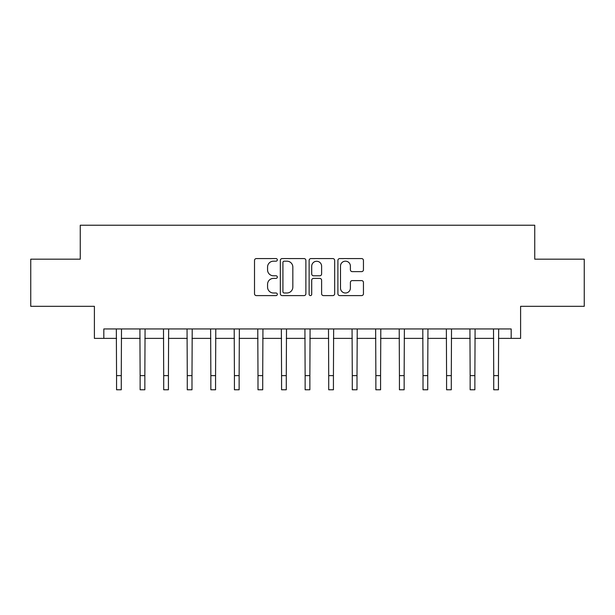 <?xml version="1.0" encoding="UTF-8"?>
<svg xmlns="http://www.w3.org/2000/svg" width="615" height="615" viewBox="0 0 615 615"><rect width="100%" height="100%" fill="white"/><g stroke="black" fill="none" stroke-linecap="round" stroke-linejoin="round"><path stroke-width="0.92" d="M277.327 259.876A1.299 1.299 0 0 0 276.035 258.577L256.363 258.577A1.853 1.853 0 0 0 254.51 260.429L254.51 293.747A1.853 1.853 0 0 0 256.363 295.6L276.035 295.6A1.299 1.299 0 0 0 277.327 294.308A1.299 1.299 0 0 0 276.035 293.009L273.483 293.009A5.927 5.927 0 0 1 267.563 287.09L267.563 284.307A5.927 5.927 0 0 1 273.483 278.387L276.035 278.387A1.299 1.299 0 0 0 277.327 277.088A1.299 1.299 0 0 0 276.035 275.797L273.483 275.797A5.927 5.927 0 0 1 267.563 269.87L267.563 267.095A5.927 5.927 0 0 1 273.483 261.167L276.035 261.167A1.299 1.299 0 0 0 277.327 259.876M361.597 271.63A1.853 1.853 0 0 0 363.45 269.777L363.45 260.429A1.853 1.853 0 0 0 361.597 258.577L339.757 258.577A1.853 1.853 0 0 0 337.904 260.429L337.904 293.747A1.853 1.853 0 0 0 339.757 295.6L361.597 295.6A1.853 1.853 0 0 0 363.45 293.747L363.45 282.462A1.853 1.853 0 0 0 361.597 280.609L352.249 280.609A1.853 1.853 0 0 0 350.396 282.462L350.396 288.058A4.951 4.951 0 0 1 345.446 293.009A4.951 4.951 0 0 1 340.495 288.058L340.495 266.126A4.951 4.951 0 0 1 345.446 261.167A4.951 4.951 0 0 1 350.396 266.126L350.396 269.777A1.853 1.853 0 0 0 352.249 271.63L361.597 271.63M103.827 338.381L103.827 328.948L511.173 328.948L511.173 338.381L520.605 338.381L520.605 306.324L584.25 306.324L584.25 259.176L534.743 259.176L534.743 225.228L80.258 225.228L80.258 259.176L30.75 259.176L30.75 306.324L94.395 306.324L94.395 338.381L116.558 338.381M305.878 260.429A1.853 1.853 0 0 0 304.033 258.577L282.185 258.577A1.853 1.853 0 0 0 280.332 260.429L280.332 293.747A1.853 1.853 0 0 0 282.185 295.6L304.033 295.6A1.853 1.853 0 0 0 305.878 293.747L305.878 260.429M310.967 258.577L332.815 258.577A1.853 1.853 0 0 1 334.668 260.429L334.668 293.747A1.853 1.853 0 0 1 332.815 295.6L323.467 295.6A1.853 1.853 0 0 1 321.614 293.747L321.614 280.24A1.853 1.853 0 0 0 319.762 278.387L313.565 278.387A1.853 1.853 0 0 0 311.713 280.24L311.713 294.308A1.299 1.299 0 0 1 310.414 295.6A1.299 1.299 0 0 1 309.122 294.308L309.122 260.429A1.853 1.853 0 0 1 310.967 258.577M121.27 338.381L140.128 338.381M144.848 338.381L163.705 338.381M168.418 338.381L187.275 338.381M191.988 338.381L210.853 338.381M215.565 338.381L234.423 338.381M239.135 338.381L257.993 338.381M262.713 338.381L281.57 338.381M286.283 338.381L305.14 338.381M309.86 338.381L328.718 338.381M333.43 338.381L352.287 338.381M357.007 338.381L375.865 338.381M380.577 338.381L399.435 338.381M404.147 338.381L423.012 338.381M427.725 338.381L446.582 338.381M451.295 338.381L470.152 338.381M474.872 338.381L493.73 338.381M498.442 338.381L511.173 338.381M284.222 261.167A1.299 1.299 0 0 0 282.923 262.467L282.923 291.718A1.299 1.299 0 0 0 284.222 293.009L286.905 293.009A5.927 5.927 0 0 0 292.832 287.09L292.832 267.095A5.927 5.927 0 0 0 286.905 261.167L284.222 261.167M321.614 266.218A4.951 4.951 0 0 0 316.664 261.267A4.951 4.951 0 0 0 311.713 266.218L311.713 273.944A1.853 1.853 0 0 0 313.565 275.797L319.762 275.797A1.853 1.853 0 0 0 321.614 273.944L321.614 266.218M116.335 328.948L116.558 375.627L121.27 375.627L121.493 328.948M116.558 375.627L116.558 389.772L121.27 389.772L121.27 375.627M139.905 328.948L140.128 375.627L144.848 375.627L145.071 328.948M140.128 375.627L140.128 389.772L144.848 389.772L144.848 375.627M163.482 328.948L163.705 375.627L168.418 375.627L168.641 328.948M163.705 375.627L163.705 389.772L168.418 389.772L168.418 375.627M187.052 328.948L187.275 375.627L191.988 375.627L192.218 328.948M187.275 375.627L187.275 389.772L191.988 389.772L191.988 375.627M210.622 328.948L210.853 375.627L215.565 375.627L215.788 328.948M210.853 375.627L210.853 389.772L215.565 389.772L215.565 375.627M234.2 328.948L234.423 375.627L239.135 375.627L239.358 328.948M234.423 375.627L234.423 389.772L239.135 389.772L239.135 375.627M257.77 328.948L257.993 375.627L262.713 375.627L262.936 328.948M257.993 375.627L257.993 389.772L262.713 389.772L262.713 375.627M281.347 328.948L281.57 375.627L286.283 375.627L286.505 328.948M281.57 375.627L281.57 389.772L286.283 389.772L286.283 375.627M304.917 328.948L305.14 375.627L309.86 375.627L310.083 328.948M305.14 375.627L305.14 389.772L309.86 389.772L309.86 375.627M328.495 328.948L328.718 375.627L333.43 375.627L333.653 328.948M328.718 375.627L328.718 389.772L333.43 389.772L333.43 375.627M352.064 328.948L352.287 375.627L357.007 375.627L357.23 328.948M352.287 375.627L352.287 389.772L357.007 389.772L357.007 375.627M375.642 328.948L375.865 375.627L380.577 375.627L380.8 328.948M375.865 375.627L375.865 389.772L380.577 389.772L380.577 375.627M399.212 328.948L399.435 375.627L404.147 375.627L404.378 328.948M399.435 375.627L399.435 389.772L404.147 389.772L404.147 375.627M422.782 328.948L423.012 375.627L427.725 375.627L427.948 328.948M423.012 375.627L423.012 389.772L427.725 389.772L427.725 375.627M446.359 328.948L446.582 375.627L451.295 375.627L451.518 328.948M446.582 375.627L446.582 389.772L451.295 389.772L451.295 375.627M469.929 328.948L470.152 375.627L474.872 375.627L475.095 328.948M470.152 375.627L470.152 389.772L474.872 389.772L474.872 375.627M493.507 328.948L493.73 375.627L498.442 375.627L498.665 328.948M493.73 375.627L493.73 389.772L498.442 389.772L498.442 375.627"/></g></svg>
